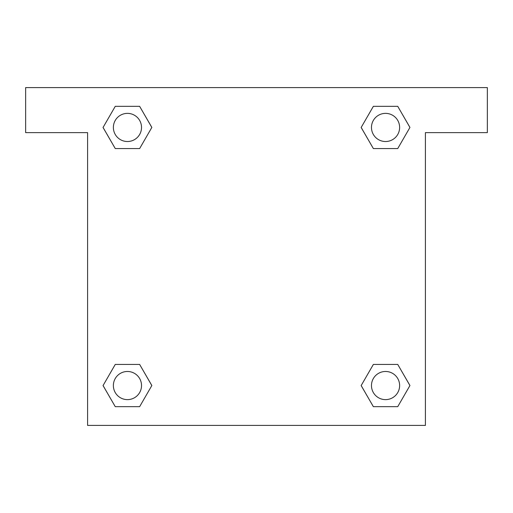 <?xml version="1.0" encoding="UTF-8"?>
<svg xmlns="http://www.w3.org/2000/svg" width="513" height="513" viewBox="0 0 513 513"><rect width="100%" height="100%" fill="white"/><g stroke="black" fill="none" stroke-linecap="round" stroke-linejoin="round"><path stroke-width="0.77" d="M487.35 87.588L25.65 87.588L25.65 132.63L87.588 132.63L87.588 425.412L425.412 425.412L425.412 132.63L487.35 132.63L487.35 87.588M115.258 148.565L139.639 148.565L115.258 148.565L103.068 127.448L115.258 106.332L139.639 106.332L151.829 127.448L139.639 148.565L115.258 148.565L103.042 127.468M139.639 106.332L115.258 106.332L139.639 106.332L151.854 127.436M139.639 364.435L115.258 364.435L139.639 364.435L151.829 385.552L139.639 406.668L115.258 406.668L103.068 385.552L115.258 364.435L139.639 364.435L151.854 385.532M115.258 406.668L139.639 406.668L115.258 406.668L103.042 385.564M397.742 364.435L373.361 364.435L397.742 364.435L409.932 385.552L397.742 406.668L373.361 406.668L361.171 385.552L373.361 364.435L397.742 364.435L409.958 385.532M373.361 406.668L397.742 406.668L373.361 406.668L361.146 385.564M373.361 148.565L397.742 148.565L373.361 148.565L361.171 127.448L373.361 106.332L397.742 106.332L409.932 127.448L397.742 148.565L373.361 148.565L361.146 127.468M397.742 106.332L373.361 106.332L397.742 106.332L409.958 127.436M399.627 385.552A14.075 14.075 0 0 0 378.511 373.361A14.075 14.075 0 0 0 378.511 397.742A14.075 14.075 0 0 0 399.627 385.552M141.524 385.552A14.075 14.075 0 0 0 120.414 373.361A14.075 14.075 0 0 0 120.414 397.742A14.075 14.075 0 0 0 141.524 385.552M399.627 127.448A14.075 14.075 0 0 0 378.511 115.258A14.075 14.075 0 0 0 378.511 139.639A14.075 14.075 0 0 0 399.627 127.448M141.524 127.448A14.075 14.075 0 0 0 120.414 115.258A14.075 14.075 0 0 0 120.414 139.639A14.075 14.075 0 0 0 141.524 127.448"/></g></svg>
